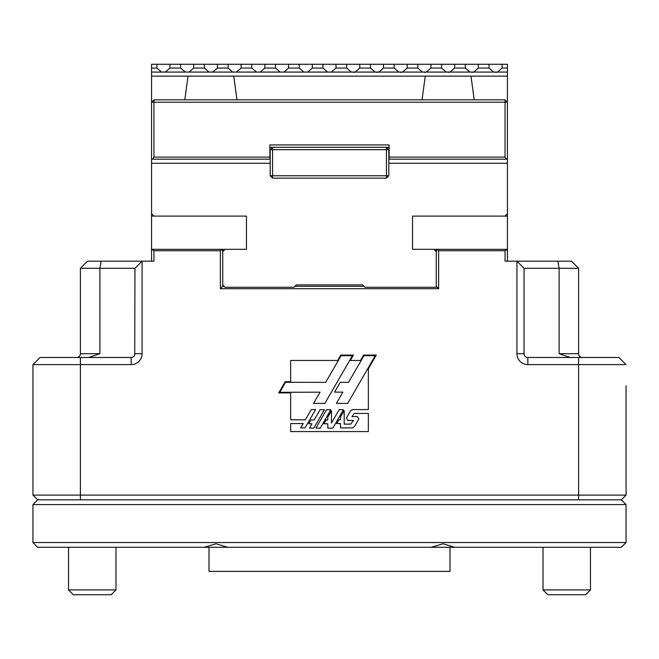 <?xml version="1.0" encoding="UTF-8"?>
<svg xmlns="http://www.w3.org/2000/svg" width="659" height="659" viewBox="0 0 659 659"><rect width="100%" height="100%" fill="white"/><g stroke="black" fill="none" stroke-linecap="round" stroke-linejoin="round"><path stroke-width="0.99" d="M507.43 261.178L507.43 249.316L412.534 249.316L412.534 216.103L412.534 249.316L433.886 249.316L436.258 251.689L436.258 249.316L436.258 250.733L437.444 249.547L438.63 250.733L438.63 288.691L220.37 288.691L220.37 250.733L153.942 250.733L153.942 261.178L142.08 261.178L142.08 353.702A10.915 10.915 0 0 1 131.166 364.608L32.95 364.608L32.95 495.09L626.05 495.09L626.05 385.795M507.43 249.316L507.43 216.103L412.534 216.103L505.058 216.103L507.43 213.73L507.43 163.267L388.81 163.267L388.81 175.772L272.562 175.772L272.562 178.144L386.438 178.144L386.438 149.675L272.562 149.675L272.562 175.772L270.19 175.772L272.562 178.144L270.19 175.772L270.19 163.267L151.57 163.267L151.57 261.178M386.438 178.144L388.81 175.772L386.438 178.144L272.562 178.144M270.19 149.675L272.562 147.303L272.562 149.675L270.19 149.675L270.19 159.165L151.57 159.165L151.57 76.131L188.021 76.131L184.784 99.855M388.81 163.267L388.81 149.675L386.438 149.675L386.438 147.303L388.81 149.675M269.893 147.303L389.107 147.303M220.37 250.733L221.556 249.547L222.742 250.733L222.742 249.316L222.742 251.689L225.114 249.316L246.466 249.316L246.466 216.103L246.466 249.316L151.57 249.316M151.57 213.73L153.942 216.103L246.466 216.103L151.57 216.103M507.43 216.103L507.43 213.73M87.515 261.178L80.398 268.295L87.515 261.178L142.08 261.178L134.963 268.295L80.398 268.295L80.398 353.702L99.888 353.702L88.718 357.491L91.585 357.129M524.037 268.295L516.92 261.178L571.485 261.178L578.602 268.295L524.037 268.295L524.037 353.702A3.797 3.797 0 0 0 527.834 357.491L618.933 357.491L626.05 364.608L527.834 364.608A10.915 10.915 0 0 1 516.92 353.702L516.92 261.178L505.058 261.178L505.058 250.733L438.63 250.733M351.914 416.612L354.262 413.448L368.356 413.448L368.356 431.579L290.644 431.579L290.644 423.564L303.181 423.564L300.685 427.889L305.043 427.889L315.628 409.544L311.279 409.544L305.356 419.799L290.644 419.799L290.644 392.879L278.708 392.929L285.199 381.709L290.644 381.718L290.644 360.465L337.639 360.465L340.736 355.094L353.438 355.094L350.341 360.465L360.473 360.465L363.57 355.094L376.281 355.094L368.356 368.818L368.356 409.544L352.581 409.544L350.736 410.606L346.436 417.971L347.845 420.417L353.553 420.417L350.753 424.108L344.187 424.108L344.187 410.623L340.514 416.925L340.514 419.791L338.825 419.783L336.65 423.556L340.514 423.564L340.522 427.889L352.441 427.889L354.278 426.834L358.826 419.05L357.425 416.612L351.914 416.612M32.95 495.09L37.695 499.835L621.305 499.835L626.05 495.09L626.05 397.838M32.95 364.608L40.067 357.491L80.398 357.491L80.398 499.835L578.602 499.835L578.602 357.491M507.43 250.733L506.244 249.547L505.058 250.733M152.995 249.316L151.57 250.733M153.942 250.733L152.756 249.547M436.258 286.319L438.63 288.691M224.167 286.319L222.742 286.319L222.742 284.902L225.114 287.275L293.914 287.275L296.286 284.902L362.714 284.902L365.086 287.275L436.258 287.275L436.258 251.689M222.742 286.319L220.37 288.691M364.139 286.319L294.861 286.319M578.602 268.295L578.602 353.702L578.602 268.295L571.485 261.178M570.282 357.491L559.112 353.702L578.602 353.702A3.797 3.797 0 0 0 582.399 357.491A3.797 3.797 0 0 1 578.602 353.702A3.797 3.797 0 0 0 582.399 357.491M516.92 353.702L524.037 353.702L524.267 355.003M132.846 357.104L134.032 356.189M134.733 355.003L134.963 268.295M80.398 357.491L131.166 357.491A3.797 3.797 0 0 0 134.963 353.702L142.08 353.702M80.398 298.782L80.398 297.538M80.398 314.022L80.398 306.863M80.398 340.028L80.398 336.914M80.398 268.295L80.398 353.702A3.797 3.797 0 0 1 76.601 357.491A3.797 3.797 0 0 0 80.398 353.702A3.797 3.797 0 0 1 76.601 357.491M324.417 409.75L320.068 409.75L314.145 419.997L310.949 419.989L308.774 423.753L311.971 423.762L309.475 428.095L313.824 428.095L324.417 409.75M330.843 409.75L326.493 409.75L315.9 428.095L320.249 428.095L330.843 409.75M343.463 409.75L339.113 409.75L331.452 423.012L331.452 410.788L327.787 417.081L327.787 419.997L326.081 419.989L323.907 423.753L327.787 423.77L327.787 428.095L332.869 428.095L343.463 409.75M352.392 355.703L341.082 355.703L325.694 382.36L285.545 382.319L279.762 392.319L320.035 392.154L313.544 403.399L324.854 403.399L352.392 355.703M375.235 355.703L363.925 355.703L348.537 382.352L340.225 382.327L334.566 392.121L342.886 392.146L336.387 403.399L347.697 403.399L375.235 355.703M222.742 251.689L222.742 284.902M151.57 163.267L151.57 159.165M270.19 163.267L270.19 159.165M507.43 163.267L507.43 159.165L388.81 159.165M151.57 76.131L151.57 68.058L156.908 68.058L161.546 72.078L165.318 72.078L169.956 68.058L180.632 68.058L185.27 72.078L189.042 72.078L193.68 68.058L204.356 68.058L208.994 72.078L212.766 72.078L217.404 68.058L228.08 68.058L232.718 72.078L236.49 72.078L241.128 68.058L251.804 68.058L256.442 72.078L260.214 72.078L264.852 68.058L275.528 68.058L280.166 72.078L283.938 72.078L288.576 68.058L299.252 68.058L303.89 72.078L307.662 72.078L312.3 68.058L322.976 68.058L327.614 72.078L331.386 72.078L336.024 68.058L346.7 68.058L351.338 72.078L355.11 72.078L353.224 72.375L355.11 72.078L359.748 68.058L370.424 68.058L375.062 72.078L378.834 72.078L376.948 72.375L378.834 72.078L383.472 68.058L394.148 68.058L398.786 72.078L402.558 72.078L400.672 72.375L402.558 72.078L407.196 68.058L417.872 68.058L422.51 72.078L426.282 72.078L424.396 72.375L426.282 72.078L430.92 68.058L441.596 68.058L446.234 72.078L450.006 72.078L448.12 72.375L450.006 72.078L454.644 68.058L465.32 68.058L469.958 72.078L473.73 72.078L471.844 72.375L473.73 72.078L478.368 68.058L489.044 68.058L493.682 72.078L497.454 72.078L495.568 72.375L497.454 72.078L502.092 68.058L507.43 68.058L507.43 64.269L489.044 64.269L489.044 68.058M331.386 72.078L351.338 72.078M307.662 72.078L327.614 72.078M283.938 72.078L303.89 72.078M260.214 72.078L280.166 72.078M236.49 72.078L256.442 72.078M212.766 72.078L232.718 72.078M189.042 72.078L208.994 72.078M165.318 72.078L185.27 72.078M507.43 159.165L507.43 68.058M264.852 68.058L264.852 64.269L275.528 64.269L275.528 68.058M241.128 68.058L241.128 64.269L251.804 64.269L251.804 68.058M312.3 68.058L312.3 64.269L322.976 64.269L322.976 68.058M288.576 68.058L288.576 64.269L299.252 64.269L299.252 68.058M169.956 68.058L169.956 64.269L180.632 64.269L180.632 68.058M151.57 68.058L151.57 64.269L156.908 64.269L156.908 68.058M217.404 68.058L217.404 64.269L228.08 64.269L228.08 68.058M193.68 68.058L193.68 64.269L204.356 64.269L204.356 68.058M454.644 68.058L454.644 64.269L465.32 64.269L465.32 68.058M430.92 68.058L430.92 64.269L441.596 64.269L441.596 68.058M478.368 68.058L478.368 64.269L489.044 64.269M359.748 68.058L359.748 64.269L370.424 64.269L370.424 68.058M336.024 68.058L336.024 64.269L346.7 64.269L346.7 68.058M407.196 68.058L407.196 64.269L417.872 64.269L417.872 68.058M383.472 68.058L383.472 64.269L394.148 64.269L394.148 68.058M153.942 99.855L153.942 102.227L151.57 102.227L153.942 99.855L505.058 99.855L505.058 102.227L153.942 102.227L153.942 157.106L152.756 159.165M474.216 99.855L470.979 76.131L507.43 76.131M236.976 99.855L233.739 76.131L425.261 76.131L422.024 99.855M506.244 159.165L505.058 157.106L389.107 157.106L389.107 144.931L269.893 144.931L269.893 157.106L153.942 157.106M505.058 157.106L505.058 102.227L507.43 102.227L505.058 99.855M470.979 76.131L425.261 76.131M233.739 76.131L188.021 76.131M502.092 68.058L502.092 64.269M169.956 64.269L156.908 64.269M193.68 64.269L180.632 64.269M217.404 64.269L204.356 64.269M241.128 64.269L228.08 64.269M264.852 64.269L251.804 64.269M288.576 64.269L275.528 64.269M312.3 64.269L299.252 64.269M336.024 64.269L322.976 64.269M359.748 64.269L346.7 64.269M383.472 64.269L370.424 64.269M407.196 64.269L394.148 64.269M430.92 64.269L417.872 64.269M454.644 64.269L441.596 64.269M478.368 64.269L465.32 64.269M389.107 159.165L389.107 157.106M269.893 157.106L269.893 159.165M32.95 504.58L32.95 542.538L626.05 542.538L626.05 504.58L32.95 504.58L37.695 499.835M626.05 542.538L621.305 547.283L454.735 547.283L442.988 543.766L431.233 547.283L454.735 547.283M431.233 547.283L227.767 547.283L216.012 543.766L204.265 547.283L227.767 547.283M204.265 547.283L37.695 547.283L32.95 542.538M626.05 504.58L621.305 499.835M449.99 547.283L449.99 571.386L209.01 571.386L209.01 547.283M585.645 594.731L590.464 589.912L585.645 594.731L547.835 594.731L543.016 589.912L590.464 589.912L590.464 547.283M115.984 589.912L111.165 594.731L73.355 594.731L68.536 589.912L115.984 589.912L115.984 547.283M557.844 261.178L559.112 268.295L559.112 353.702M101.156 261.178L99.888 268.295L99.888 353.702M131.166 357.491L131.166 364.608M527.834 357.491L527.834 364.608M473.73 72.078L493.682 72.078M450.006 72.078L469.958 72.078M497.454 72.078L507.43 72.078M378.834 72.078L398.786 72.078M355.11 72.078L375.062 72.078M426.282 72.078L446.234 72.078M402.558 72.078L422.51 72.078M151.57 72.078L161.546 72.078M543.016 589.912L543.016 547.283M73.355 594.731L68.536 589.912L68.536 547.283"/></g></svg>
